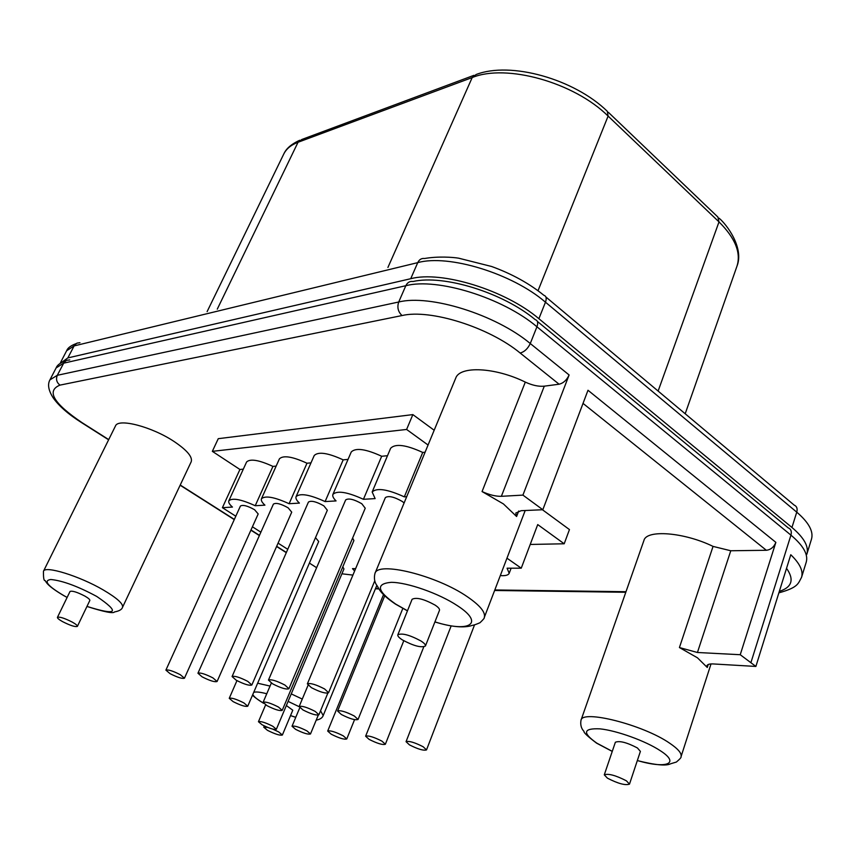 <?xml version="1.0" encoding="UTF-8"?>
<svg xmlns="http://www.w3.org/2000/svg" width="855" height="855" viewBox="0 0 855 855"><rect width="100%" height="100%" fill="white"/><g stroke="black" fill="none" stroke-linecap="round" stroke-linejoin="round"><path stroke-width="1.28" d="M60.128 363.461L67.834 357.924L410.731 278.709C441.458 270.479 505.401 290.112 538.885 318.701L791.944 527.471C804.021 537.688 808.99 546.559 806.885 554.083L806.767 554.446M755.884 666.44L740.238 654.716L697.434 652.493L679.426 647.556L697.456 657.805L707.267 667.466L706.946 665.714C707.48 664.356 709.618 663.769 713.369 663.95L755.884 666.44L790.779 554.735C799.81 563.445 803.411 570.948 801.573 577.264L806.244 562.109C808.381 554.51 803.273 545.522 790.939 535.134L536.94 326.781L530.271 343.528C495.697 314.565 429.98 294.141 398.719 301.997L57.306 375.302L49.921 379.877L56.131 367.917L63.569 363.193L405.826 285.709C437.14 277.469 502.622 297.647 536.94 326.781C538.319 322.837 537.763 320.465 535.251 319.674C502.911 292.634 443.831 274.402 413.018 281.509C409.834 281.038 407.429 282.439 405.826 285.709L398.719 301.997C396.966 307.287 398.067 311.808 402.032 315.548L59.957 385.124C46.127 390.821 53.459 403.314 81.962 422.605L108.713 439.598M637.328 760.587C655.154 765.065 666.248 766.133 670.609 763.782L676.391 762.04C680.014 758.984 681.563 757.188 681.04 756.654C681.916 753.383 678.079 748.862 669.551 743.113C642.981 724.709 581.956 709.372 580.994 720.273L643.943 540.446C646.401 529.384 684.086 532.205 713.049 546.398L730.769 550.759L766.358 550.278C770.75 549.754 773.925 547.115 775.859 542.369L740.238 654.716M542.829 509.73L522.918 495.109L501.361 496.317C495.772 496.445 489.338 494.863 482.06 491.561L503.424 503.926L516.602 516.495L515.779 513.043L521.155 510.692L542.829 509.73L587.994 390.265L775.859 542.369M434.896 621.959C450.029 626.555 461.764 627.912 470.122 626.031C474.429 624.599 472.484 625.903 479.997 622.729C483.278 619.586 484.7 617.855 484.272 617.524C485.8 612.469 480.168 605.543 467.364 596.758C436.563 575.351 377.386 560.901 374.939 573.491L455.704 378.188C459.659 365.662 495.173 367.19 525.301 382.1C532.366 385.359 538.693 386.716 544.293 386.171L559.095 384.216C563.413 383.158 566.747 380.08 569.109 374.971L522.918 495.109M267.647 727.391L263.735 727.188L267.487 730.341C275.086 734.124 280.045 735.685 282.364 735.033L292.784 710.206L286.361 705.525M629.483 784.131L640.395 751.385L637.413 747.954C626.897 742.461 619.554 740.558 615.365 742.247L604.282 774.822L607.413 778.157C617.973 783.586 625.326 785.574 629.483 784.131L626.416 780.829C615.792 775.367 608.418 773.369 604.282 774.822M77.388 626.373L89.828 600.467C90.042 599.601 88.396 598.147 84.901 596.106C77.174 592.12 72.226 590.57 70.035 591.457L57.435 617.353C57.264 618.176 58.974 619.597 62.543 621.617C70.292 625.55 75.24 627.132 77.388 626.373C77.559 625.561 75.881 624.15 72.344 622.141C64.542 618.186 59.572 616.583 57.435 617.353M425.427 645.995L439.481 610.331C439.855 609.049 438.391 607.296 435.077 605.084C423.909 598.992 416.246 597.057 412.099 599.291L397.821 634.838C397.49 636.045 399.029 637.755 402.449 639.946C413.681 645.952 421.344 647.972 425.427 645.995C425.758 644.809 424.251 643.12 420.895 640.951C409.577 634.891 401.893 632.86 397.821 634.838M282.364 735.033L278.666 731.912L272.67 729.101M43.466 571.268L115.457 426.004C118.076 417.892 152.126 426.773 174.238 441.597C187.095 450.286 192.749 457.008 191.199 461.775L122.532 607.296C123.441 603.844 117.007 598.062 103.241 589.939C79.558 576.046 44.93 565.358 43.466 571.268C43.349 577.959 43.894 581.047 45.112 580.524C46.17 581.913 46.523 585.429 63.676 595.561L67.128 597.442L63.772 595.572C47.474 585.889 43.167 580.524 50.84 579.498C62.597 580.673 77.869 586.316 96.679 596.405C120.491 612.586 117.263 615.921 86.975 606.419M235.809 516.217L222.407 507.678L239.924 469.481L212.339 451.344L218.26 438.679L412.858 414.6L434.169 430.247M542.444 509.751L569.451 529.576L564.193 543.78L530.218 544.453M316.617 567.699L309.403 563.092M287.75 549.305L278.067 543.139M260.882 532.184L252.417 526.798M506.962 558.187L521.251 568.18L507.09 568.212L509.185 573.288C508.308 575.212 505.348 575.971 500.314 575.586M355.627 568.628L352.495 568.628L354.622 571.022M341.904 573.801L352.912 575.094M222.407 507.678L232.453 507.079C229.439 504.418 228.232 502.323 228.83 500.795C232.346 497.663 241.142 499.309 255.218 505.733L264.932 505.155C261.993 502.473 260.839 500.346 261.459 498.764C265.21 495.366 274.423 497.022 289.097 503.713L299.41 503.103C296.567 500.41 295.456 498.262 296.087 496.627C300.094 492.94 309.767 494.585 325.092 501.575L336.068 500.923C333.322 498.23 332.274 496.05 332.916 494.372C337.212 490.343 347.387 491.988 363.428 499.299L375.131 498.604L372.16 491.978C376.777 487.574 387.497 489.21 404.319 496.862L422.723 452.434L425.085 452.21M406.681 496.723L404.319 496.862M165.891 670.128L240.426 506.042C242.852 504.589 247.576 505.807 254.576 509.719L258.189 513.941L184.445 678.207C182.286 678.923 177.498 677.406 170.092 673.676L165.891 670.128C168.05 669.412 172.849 670.929 180.287 674.691L184.445 678.207M197.943 673.227L273.408 504.108C275.983 502.526 280.9 503.777 288.156 507.838L291.726 512.156L217.085 681.499C214.787 682.279 209.796 680.73 202.122 676.85L197.943 673.227C200.241 672.447 205.253 674.007 212.959 677.919L217.085 681.499M232.068 676.54L308.431 502.067C311.167 500.346 316.297 501.596 323.821 505.839L327.337 510.243L251.84 685.005C249.382 685.87 244.167 684.267 236.204 680.217L232.068 676.54C234.516 675.674 239.753 677.278 247.758 681.36L251.84 685.005M352.623 538.052L353.906 540.542L282.214 710.355C279.799 711.136 274.722 709.575 266.963 705.653L263.116 702.286C265.531 701.506 270.629 703.077 278.42 707.021L282.214 710.355M315.506 537.635L318.701 541.504L247.747 706.209C245.481 706.914 240.608 705.396 233.137 701.634L229.247 698.311C231.513 697.605 236.397 699.134 243.899 702.917L247.747 706.209M307.362 683.861C310.183 682.803 315.923 684.502 324.601 688.959L328.566 692.721C325.744 693.779 320.016 692.09 311.391 687.655L307.362 683.861L385.37 497.599C388.501 495.526 394.134 496.819 402.256 501.458L404.116 502.943M268.459 680.078L345.677 499.897C348.605 498.016 353.97 499.288 361.783 503.723L365.235 508.212L288.915 688.735C286.286 689.686 280.835 688.051 272.553 683.808L268.459 680.078C271.088 679.116 276.56 680.772 284.886 685.037L288.915 688.735M342.812 566.822L343.945 568.97L276.347 729.272C274.124 729.914 269.368 728.417 262.079 724.773L258.445 721.716C260.679 721.064 265.445 722.571 272.766 726.237L276.347 729.272M521.251 568.18L537.72 524.585L564.193 543.78M412.858 414.6L406.606 429.456L428.066 445.028M422.723 452.434C406.104 444.814 395.416 443.414 390.66 448.223L372.16 491.978M363.428 499.299L381.683 456.26C365.833 448.982 355.691 447.55 351.255 451.964L332.916 494.372M387.486 455.715L381.683 456.26M325.092 501.575L343.186 459.851C328.031 452.894 318.391 451.44 314.245 455.48L296.087 496.627M348.038 459.392L343.186 459.851M289.097 503.713L306.998 463.228C292.496 456.559 283.304 455.084 279.425 458.814L261.459 498.764M310.996 462.854L306.998 463.228M255.218 505.733L272.937 466.403C259.022 460.001 250.248 458.526 246.603 461.967L228.83 500.795M276.154 466.103L272.937 466.403M239.924 469.481L243.312 469.16M212.339 451.344L406.606 429.456M341.337 714.491L337.597 711.029C340.354 710.077 345.944 711.745 354.365 716.041L358.053 719.472C355.285 720.412 349.716 718.756 341.337 714.491M302.959 709.939L299.165 706.519C301.74 705.653 307.073 707.277 315.164 711.381L318.904 714.769C316.329 715.624 311.017 714.021 302.959 709.939M306.956 730.897L310.493 733.964C308.121 734.669 303.162 733.13 295.616 729.347L292.025 726.248C294.398 725.542 299.368 727.092 306.956 730.897M343.272 735.845L346.767 738.955C344.234 739.735 339.061 738.143 331.227 734.21L327.689 731.068C330.212 730.298 335.406 731.891 343.272 735.845M423.161 746.746L426.517 749.91C423.62 750.85 417.935 749.172 409.46 744.876L406.05 741.68C408.947 740.74 414.643 742.429 423.161 746.746M381.929 741.125L385.359 744.256C382.655 745.111 377.237 743.487 369.104 739.372L365.619 736.208C368.313 735.353 373.753 736.989 381.929 741.125M207.113 311.626L283.742 154.071C286.307 148.845 291.074 144.912 298.042 142.261L472.195 77.559C506.139 63.484 574.133 82.315 608.108 116.088L719.002 221.905C735.279 238.096 741.253 252.898 736.935 266.29C744.299 248.089 726.932 224.63 719.087 218.196M473.916 75.336L301.815 139.483L298.042 142.261L217.277 309.147M538.019 290.732L608.108 116.088L607.349 111.342C574.207 78.959 510.617 61.186 476.15 74.503L472.195 77.559L387.913 267.465M608.429 112.379L717.89 217.052L719.002 221.905L658.115 391.066M60.491 362.627L66.626 350.774L74.032 345.933L417.742 262.635C448.522 254.031 512.241 273.44 545.469 302.189L796.753 512.156C808.745 522.448 813.661 531.425 811.502 539.099L806.885 554.083M79.953 342.695L76.971 343.133L74.588 345.035L67.834 357.924M538.885 318.701L545.469 302.189C546.805 298.384 546.281 296.087 543.876 295.296C529.341 283.497 511.942 273.899 491.657 266.504L458.633 258.178C452.99 257.227 438.155 256.137 424.604 258.499C421.547 258.114 419.26 259.493 417.742 262.635L410.731 278.709M545.896 296.995L794.167 505.102C796.817 506.256 797.683 508.607 796.753 512.156L791.944 527.471M69.757 359.923L66.637 360.308L64.146 362.264L57.306 375.302C55.757 379.214 56.633 382.495 59.957 385.124M537.368 321.416L788.214 527.877C790.982 529.031 791.89 531.457 790.939 535.134L750.936 662.572M569.109 374.971L530.271 343.528C527.824 348.701 524.457 351.865 520.171 353.03C488.975 327.209 430.247 308.826 402.032 315.548M707.267 667.466L708.229 664.506M637.349 760.523C666.237 769.115 680.858 763.804 660.188 750.637C645.578 740.964 616.797 730.576 600.071 728.866C583.196 728.075 582.127 732.842 596.865 743.177L612.266 751.342M299.132 706.679L288.103 701.389M266.771 693.758C260.23 692.058 255.88 691.588 253.721 692.336M252.791 694.495C253.839 696.686 257.408 699.582 263.511 703.205M295.755 717.345L290.529 715.592L295.766 717.302M434.928 621.863C469.331 633.01 485.223 623.605 457.34 605.65C439.064 593.466 407.343 582.319 391.227 582.33C375.473 583.73 376.948 590.976 395.673 604.079L407.482 610.78M302.285 699.08L291.266 693.897M270.052 686.073L257.654 683.209M316.211 720.145C320.037 719.408 322.367 717.89 323.19 715.571L320.561 710.762M779.333 591.382C792.04 587.257 794.445 579.572 786.536 568.319M375.58 588.368L378.712 588.411M494.81 589.961L625.999 591.713M180.234 485.031L234.356 519.413M250.996 529.982L259.46 535.358M276.678 546.302L286.372 552.458M559.095 384.216L520.171 353.03M766.358 550.278L583.024 403.389M375.537 588.486L378.754 588.892M81.962 422.605L80.851 422.178M544.293 386.171L501.361 496.317M482.06 491.561L525.301 382.1M516.602 516.495L518.707 511.012M730.769 550.759L697.434 652.493M679.426 647.556L713.049 546.398M283.742 154.071C284.907 151.677 287.526 145.842 299.71 140.263M685.197 413.767L736.935 266.29M66.626 350.774C67.641 347.996 70.762 345.623 76.01 343.667M56.131 367.917C57.146 365.128 60.299 362.787 65.579 360.896M681.04 756.654L711.018 663.94M580.994 720.273C579.605 728.439 584.66 731.72 583.997 731.41C583.591 732.575 587.791 736.486 596.576 743.145L612.244 751.406M264.281 725.906L263.735 727.188M252.599 694.955C252.791 695.938 256.468 698.727 263.618 703.323M323.19 715.571L376.841 585.322M511.119 568.201L509.185 573.288M263.116 702.286L271.334 683.081M229.247 698.311L236.953 680.633M328.566 692.721L374.682 581.015M337.597 711.029L384.675 595.914M358.053 719.472L402.812 608.439M299.165 706.519L308.057 685.272M318.904 714.769L327.828 693.159M258.445 721.716L265.638 704.862M310.493 733.964L318.274 715.133M292.025 726.248L299.784 707.716M346.767 738.955L354.558 719.664M327.689 731.068L383.478 594.749M426.517 749.91L474.568 624.813M406.05 741.68L451.151 625.935M385.359 744.256L423.759 646.904M365.619 736.208L403.784 640.748M778.873 592.846C798.452 587.417 798.068 583.57 801.573 577.264M375.398 588.828L378.989 588.892M494.618 590.474L625.796 592.28M180.138 485.234L234.259 519.616M250.9 530.186L259.375 535.561M276.593 546.495L286.286 552.651M86.954 606.452C104.214 611.934 113.384 613.762 114.495 611.945C119.23 611.058 121.912 609.508 122.532 607.296M49.921 379.877C47.42 384.419 48.446 390.297 52.978 397.543C58.621 405.762 68.144 414.119 81.546 422.616L108.617 439.801M374.939 573.491C372.833 582.341 377.974 586.402 377.376 586.167C378.936 588.251 379.385 593.199 395.395 604.058L407.45 610.876M484.272 617.524L525.194 510.51"/></g></svg>
